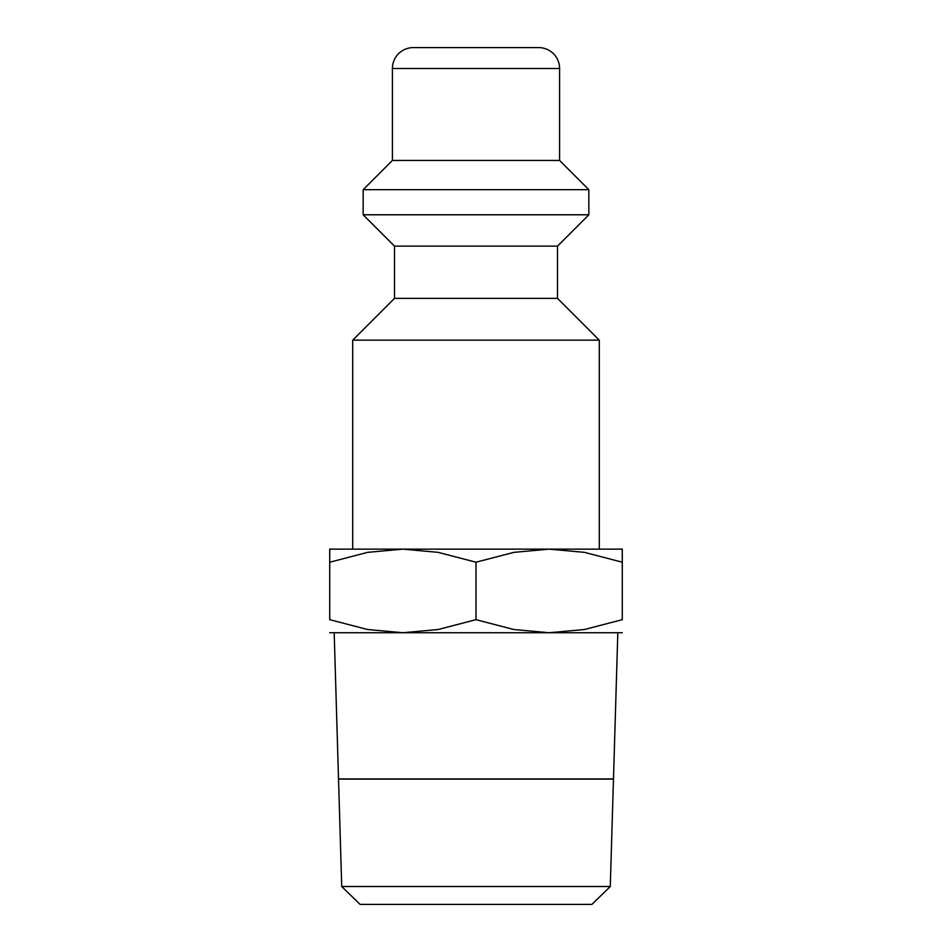 <?xml version="1.0" encoding="UTF-8"?>
<svg xmlns="http://www.w3.org/2000/svg" width="952" height="952" viewBox="0 0 952 952"><rect width="100%" height="100%" fill="white"/><g stroke="black" fill="none" stroke-linecap="round" stroke-linejoin="round"><path stroke-width="1.43" d="M557.503 298.369L394.497 298.369L394.497 246.128L557.503 246.128L557.503 298.369L599.296 340.161L352.704 340.161L352.704 549.137M559.586 68.496L392.414 68.496A20.896 20.896 0 0 1 413.311 47.6L538.689 47.6A20.896 20.896 0 0 1 559.586 68.496L559.586 160.448L588.848 189.698L588.848 214.783L363.152 214.783L394.497 246.128M588.848 189.698L363.152 189.698L363.152 214.783M559.586 160.448L392.414 160.448L363.152 189.698M622.287 549.137L549.137 549.137L584.373 552.35L622.287 562.204C622.287 544.711 622.287 544.711 622.287 562.227L622.287 619.669L584.373 629.522L549.137 632.735L513.902 629.522L476 619.669L438.098 629.522L402.863 632.735L367.627 629.522L329.713 619.669L329.713 562.204C329.713 544.711 329.713 544.711 329.713 562.227L367.627 552.35L402.863 549.137L438.098 552.35L476 562.204L513.902 552.35L549.137 549.137L329.713 549.137M622.287 632.735L329.713 632.735M610.28 886.514L341.72 886.514L338.531 779.117L613.469 779.117L610.28 886.514L591.87 904.4L360.13 904.4L341.72 886.514M334.188 632.735L338.519 778.914L613.481 778.914L617.812 632.735M622.287 619.645C622.287 637.162 622.287 637.162 622.287 619.645M329.713 619.645C329.713 637.162 329.713 637.162 329.713 619.645M476 562.204L476 619.669M394.497 298.369L352.704 340.161M392.414 68.496L392.414 160.448M557.503 246.128L588.848 214.783M599.296 340.161L599.296 549.137"/></g></svg>
